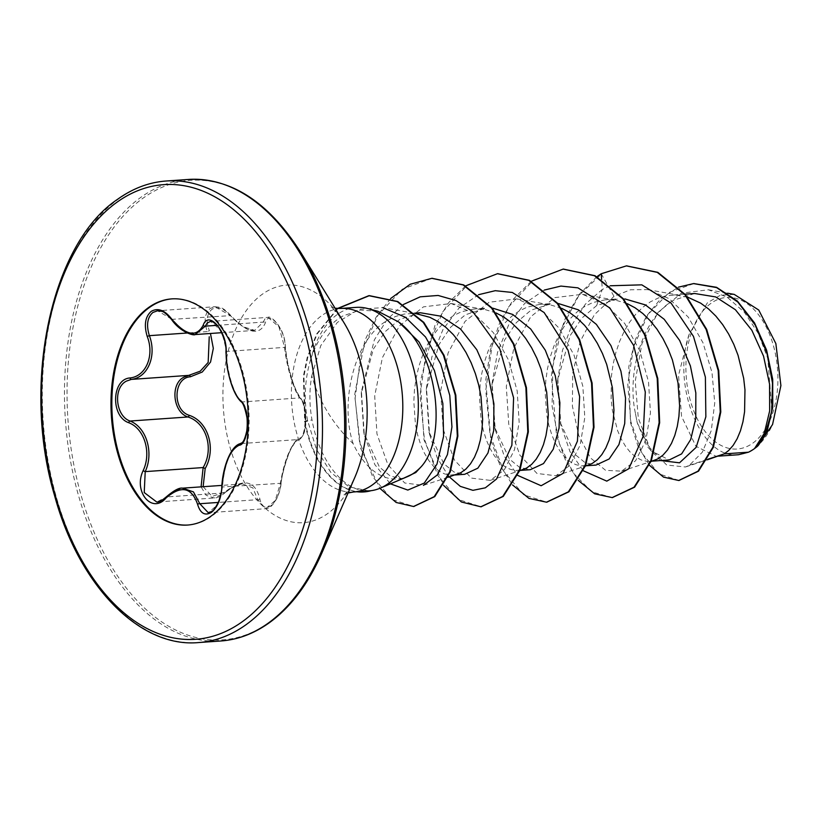 <?xml version="1.0" encoding="UTF-8"?>
<svg xmlns="http://www.w3.org/2000/svg" width="822" height="822" viewBox="0 0 822 822"><rect width="100%" height="100%" fill="white"/><g stroke="black" fill="none" stroke-linecap="round" stroke-linejoin="round"><path stroke-width="0.62" stroke-dasharray="4.11 3.08" d="M203.126 486.716L212.138 496.437L224.94 491.988C243.476 477.818 255.139 480.192 259.916 499.129C261.591 506.876 265.218 509.137 270.798 505.89C276.192 501.204 279.562 493.909 280.888 484.014C283.621 462.457 293.372 438.876 299.927 437.921C306.976 437.623 307.973 405.277 301.119 399.4C294.79 392.258 286.631 365.019 285.162 346.206C285.049 328.882 268.445 309.257 265.383 322.799C259.557 336.116 247.895 333.732 230.376 315.648C223.861 308.25 217.676 306.164 211.84 309.391C206.682 314.055 205.87 321.166 209.394 330.742L207.308 331.605C203.671 321.197 204.647 313.48 210.216 308.445L215.015 306.75L229.975 315.299L242.839 326.611L254.707 330.372L263.235 322.09L264.92 318.946L268.023 317.364L278.997 326.961L284.597 347.387C286.22 365.173 294.029 391.251 299.753 397.91C307.644 404.26 306.575 439.205 298.468 439.544L294.872 442.102C288.471 450.569 283.631 464.317 280.384 483.326L275.247 500.516L265.681 508.695L257.728 499.663L252.847 487.847L242.367 483.963L232.585 487.035L224.498 492.881L214.234 497.988L206.127 495.306L201.071 486.86M224.94 491.988A1.736 0.719 -133.1 0 1 224.961 492.81C220.83 496.293 217.255 498.019 214.223 497.988L156.725 502.016L166.578 496.95L173.73 491.166L182.597 488.176M280.888 484.014L281.083 483.819C281.093 483.357 280.97 488.545 277.487 497.166C273.387 505.047 269.452 508.89 265.681 508.695L208.274 512.733L217.779 504.626L222.454 487.395C223.882 468.417 228.403 454.689 236.017 446.233L240.538 443.603C249.426 443.12 250.515 408.442 241.832 401.979C233.797 395.146 226.194 369.838 226.667 351.446L221.601 330.947L210.514 321.402L268.023 317.364C270.356 314.888 285.049 327.68 285.337 346.576A1.736 0.904 -3.8 0 0 285.162 346.206M172.117 298.859A113.354 68.36 86 0 1 172.548 298.828A113.354 68.36 86 0 1 246.179 387.111A113.354 68.36 86 0 1 211.768 516.175A113.354 68.36 86 0 1 188.413 524.991A113.354 68.36 86 0 1 187.991 525.022M710.948 303.349A75.963 45.806 -94 0 0 690.953 402.729A75.963 45.806 -94 0 0 752.87 443.099A75.963 45.806 -94 0 0 772.865 343.719A75.963 45.806 -94 0 0 710.948 303.349M370.701 490.734L371.544 490.549C346.247 494.628 319.522 462.848 312 419.816C309.298 405.03 309.226 390.368 311.774 375.808C319.1 401.537 332.889 424.152 353.141 443.644A82.128 49.526 -94 0 0 397.643 479A82.128 49.526 -94 0 0 407.527 476.606M377.915 311.261L360.18 310.069L343.134 315.823C328.677 324.063 318.032 338.037 311.189 357.745A91.982 55.464 86 0 1 337.246 314.528A91.982 55.464 86 0 1 356.193 307.377M368.739 490.909L348.99 486.85L330.845 472.414L316.449 449.326L307.52 420.268C303.626 398.68 304.849 377.843 311.189 357.745M420.33 312.75L399.687 319.398L385.158 331.646L373.394 349.031L361.269 393.481L363.848 432.752L379.425 467.06L390.399 476.133L402.071 478.692L397.643 479M419.415 314.189L412.695 313.501L404.157 314.096L395.803 316.367L387.779 320.241C354.087 338.602 339.476 402.944 353.141 443.644M694.672 293.505L673.752 300.174C643.975 316.583 627.689 368.348 634.543 408.853L637.214 422.672L650.767 450.692L669.242 459.95M687.449 297.061L675.345 295.067L666.796 295.673L658.453 297.934L650.428 301.808L642.866 307.223L635.889 314.066L629.601 322.203L624.114 331.472L619.5 341.675L615.832 352.617L613.14 364.084L611.465 375.829L611.116 399.225L612.4 410.404L617.589 430.605L621.34 439.215L625.706 446.593L630.587 452.603L635.858 457.114L641.355 460.032L646.955 461.306L654.322 460.412M627.35 303.708L616.397 300.369L605.413 299.773L618.093 298.879L596.659 305.579L582.027 317.95L570.211 335.53L557.624 380.35L560.337 422.765L575.081 454.453L585.223 462.755L595.981 465.088M605.413 299.773L592.785 302.547L584.761 306.421L577.198 311.836L570.221 318.679L563.943 326.807L558.457 336.075L553.843 346.278L550.175 357.231L547.483 368.688L545.798 380.432L545.13 392.228L546.743 415.007L548.921 425.539L551.932 435.208L555.672 443.818L560.049 451.206L564.93 457.207L570.191 461.717L575.698 464.636L581.298 465.91L588.665 465.016M561.683 308.312L550.74 304.983L539.756 304.376L551.654 303.544L531.002 310.192L516.36 322.573L504.523 340.174L491.967 384.953L494.68 427.358L509.424 459.056L519.566 467.358L530.313 469.691M539.756 304.376L527.128 307.151L519.103 311.024L511.541 316.439L504.564 323.282L498.286 331.42L492.799 340.678L488.186 350.891L484.507 361.834L481.826 373.291L480.14 385.035L479.473 396.831L481.076 419.61L483.264 430.142L486.275 439.811L490.015 448.432L494.392 455.809L499.273 461.82L504.533 466.321L510.03 469.239L515.641 470.523L523.008 469.629M496.026 312.925L485.083 309.586L474.089 308.98L485.987 308.147L465.344 314.795L450.703 327.166L438.876 344.767L426.31 389.556L429.022 431.961L443.777 463.69L453.939 471.982L464.656 474.304M474.089 308.98L461.471 311.754L453.446 315.627L445.884 321.042L438.907 327.886L432.619 336.023L427.132 345.291L422.529 355.494L418.85 366.437L416.158 377.904L414.483 389.649L413.815 401.434L415.418 424.224L417.597 434.756L420.607 444.425L424.358 453.035L428.724 460.412L433.615 466.423L438.876 470.934L444.373 473.852L449.973 475.126L457.34 474.232M601.221 273.757L614.013 296.362L630.453 289.776L647.726 289.621L669.242 298.705L688.25 317.107L702.944 342.682L711.986 372.448L714.75 402.914L711.266 430.574L702.337 452.203L689.381 465.293L685.435 466.988L666.724 465.036L649.76 447.795L638.304 418.11L635.231 381.192L641.91 343.699L657.98 312.442L681.335 293.228L708.389 289.765L727.316 297.287L744.403 312.319L758.254 333.393L767.789 358.402L771.786 410.034L766.453 431.334L758.305 445.483M738.526 454.73L735.813 454.792C700.262 456.837 671.615 384.234 689.042 334.575L707.413 302.753L720.298 295.262L734.221 294.389M689.042 334.575L678.54 375.253L681.541 416.343L695.885 446.243L716.137 456.302L720.699 455.398M689.381 465.293L707.66 459.303M596.659 305.579L602.279 289.436L610.325 285.768M660.611 460.556L646.863 446.141L637.235 422.775L634.543 408.853M557.624 380.35L562.454 350.491L571.814 325.06L585.377 304.15L602.279 289.436L601.601 279.429M649.462 465.293L638.139 446.562L630.443 422.457L628.799 366.725L635.293 339.763L646.287 316.367L661.011 298.386L678.427 287.166M612.411 497.567L591.871 491.885L573.294 473.071L559.33 443.325L552.086 406.181L552.857 366.037L561.981 327.67L578.811 295.632L601.776 273.726L626.662 265.876M678.982 480.469L658.997 473.893L641.9 453.076L630.793 421.47L627.772 384.049L633.69 346.535L648.003 314.497L668.944 292.519L693.819 283.569M311.774 375.808L320.786 345.579L337.328 322.419L358.967 309.278L382.713 307.623L415.069 313.418M448 477.305L423.453 485.36L404.722 483.007L387.912 464.769L376.959 433.903L374.698 395.875L382.415 357.621L399.328 326.046L423.433 306.863L451.175 303.513L473.719 313.161L493.447 332.746L508.407 359.8L517.192 390.933L519.144 422.189L514.5 449.655L504.297 469.917L490.272 480.367L471.345 478.096L454.319 459.909L443.12 429.033L440.633 391.036L448.124 352.885L465.047 321.381L489.162 302.219L516.833 298.91L539.366 308.548L559.104 328.132L574.064 355.186L582.849 386.299L584.802 417.566L580.157 445.062L569.954 465.314L555.939 475.763L536.982 473.462L519.946 455.244L508.777 424.378L506.301 386.422L513.801 348.22L530.745 316.727L554.819 297.615L582.49 294.297L605.033 303.955L624.761 323.529L639.732 350.604L648.507 381.716L650.459 412.963L645.825 440.458L635.612 460.71L621.596 471.16L605.598 470.328L590.484 457.926L578.739 435.537L572.379 406.047L572.729 373.26L580.24 341.428L594.429 314.662L614.013 296.362M557.799 378.387L560.871 425.087L570.016 451.71L583.384 470.8M544.298 290.074L524.631 303.482L508.633 324.926L497.546 352.319L492.131 382.99L495.214 429.701L504.359 456.323L517.726 475.404M478.64 294.677L458.974 308.086L442.976 329.53L431.879 356.923L426.474 387.604L429.557 434.314L437.325 458.039L448.504 476.174M403.263 304.561L387.213 319.388L374.349 339.887L361.413 391.478L364.29 434.797L374.822 464.594L390.409 483.85M596.916 276.685L579.489 294.05L565.608 317.518L556.073 345.446L551.346 375.88L556.545 435.66L565.711 460.803L578.215 480.346M531.259 281.288L513.822 298.653L499.951 322.121L490.405 350.049L485.689 380.483L490.888 440.263L500.053 465.406L512.558 484.949M465.601 285.902L448.637 302.64L435.002 325.173L420.33 381.367L423.998 439.873L443.644 485.453M390.625 298.55L376.106 317.2L364.865 340.411L354.652 394.879L360.663 448.288L379.846 488.319M337.482 308.486L316.675 333.896L307.192 357.508L303.421 376.024L304.643 421.953L312 419.816M563.399 269.092L533.375 280.127L508.551 307.017L492.059 345.723L485.771 390.429L490.025 434.396L503.547 471.027L523.686 494.803L546.764 502.17M497.731 273.695L467.718 284.741L442.894 311.63L426.392 350.336L420.104 395.033L424.358 439.01L437.89 475.64L458.029 499.406L481.096 506.773M432.074 278.309L402.266 289.2L377.545 315.74L361.043 354.025L355.114 398.269L359.45 441.26L372.633 476.688L391.94 499.457L413.805 506.475M337.955 308.507L317.189 333.917L307.726 357.529L303.955 376.034L305.188 421.912A91.006 54.879 86 0 0 363.869 491.936M735.813 454.792A81.697 49.269 -94 0 0 772.557 424.512M356.851 491.741A91.006 54.879 86 0 1 304.643 421.953L307.52 420.268M195.122 334.554L183.625 330.824L172.045 319.368L157.588 310.778L214.963 306.74M242.367 483.963C239.449 483.161 233.643 486.11 224.961 492.81A1.736 0.719 -133.1 0 1 224.498 492.881L166.578 496.95A1.736 0.832 44 0 0 166.054 497.074M171.449 319.368L230.376 315.648M259.916 499.129A1.736 1.058 -9.1 0 1 257.728 499.663L218.313 502.437M217.265 325.317L263.235 322.09A1.736 1.377 -164.2 0 1 265.383 322.799M299.927 437.921A1.736 1.644 -105 0 1 298.725 439.493L294.728 442.822L291.676 447.795C288.604 452.439 281.658 473.955 281.083 483.819L280.384 483.326L221.745 487.025M225.927 352.124A1.736 0.832 -179.2 0 1 226.667 351.446L284.597 347.387A1.736 0.904 -3.8 0 0 285.337 346.576C286.683 358.834 288.676 368.883 291.317 376.712C293.475 385.076 296.629 392.31 300.77 398.403L300.77 398.403A1.736 1.541 -41 0 1 301.119 399.4M240.949 401.629A1.736 1.48 132.8 0 0 241.832 401.979L299.753 397.91A1.736 1.541 -41 0 1 300.77 398.403C302.671 399.954 304.325 404.999 305.743 413.548L305.743 424.748L304.592 431.005C304.51 433.173 300.544 440.119 298.725 439.493A1.736 1.644 -105 0 1 298.468 439.544L240.538 443.603M207.308 331.605L187.282 333.002M166.198 181.004A231.342 139.504 -94 0 0 118.543 198.986A231.342 139.504 -94 0 0 48.313 462.396A231.342 139.504 -94 0 0 198.575 642.557M188.372 179.443A231.342 139.504 -94 0 0 140.726 197.434A231.342 139.504 -94 0 0 70.487 460.834A231.342 139.504 -94 0 0 220.748 640.996M300.698 252.323A230.324 138.897 -94 0 0 142.956 198.236A230.324 138.897 -94 0 0 82.344 499.55A230.324 138.897 -94 0 0 270.068 621.935A230.324 138.897 -94 0 0 321.803 553.144M335.068 308.229L330.711 306.935C330.238 307.808 329.889 302.588 343.73 322.306A119.087 71.812 -94 0 0 262.177 294.338A119.087 71.812 -94 0 0 230.838 450.127A119.087 71.812 -94 0 0 327.896 513.411A119.087 71.812 -94 0 0 354.642 477.839C343.75 499.201 343.308 494.114 343.894 494.885L348.035 492.995M340.668 308.466A91.982 55.464 -94 0 0 321.721 315.617A91.982 55.464 -94 0 0 293.793 420.35A91.982 55.464 -94 0 0 353.542 491.977M242.346 483.963L221.827 485.401M171.695 298.889L172.548 298.828M652.062 461.152L649.74 461.317M586.405 465.766L584.082 465.92M520.747 470.369L518.415 470.533M455.08 474.972L452.758 475.137M685.045 294.184L671.071 295.16M414.771 313.141L408.431 313.593M685.435 466.978L707.382 459.775M708.389 289.765L727.583 293.207M718.449 456.138L716.137 456.302M451.165 303.513L485.083 309.586M490.272 480.367L519.751 470.698M516.833 298.91L550.74 304.983M555.939 475.763L585.408 466.084M582.49 294.307L616.397 300.369M621.596 471.16L651.075 461.481M647.726 289.621L682.065 295.766M560.337 422.765L560.871 425.087M492.131 382.99L491.967 384.953M495.214 429.701L494.68 427.358M426.474 387.604L426.31 389.556M429.557 434.314L429.022 431.971M361.413 391.478L361.269 393.481M364.29 434.797L363.848 432.752M187.56 525.053L188.413 524.991M254.707 330.382L221.817 332.684M215.015 306.75C221.036 307.479 222.135 306.709 230.509 315.216C245.953 331.831 250.443 329.519 254.748 330.372"/><path stroke-width="1.23" d="M226.132 352.525A1.736 0.832 -179.2 0 1 225.927 352.124C226.553 344.767 223.954 336.167 218.107 326.344C213.412 321.834 210.884 320.19 210.514 321.392L207.206 322.995L205.305 326.159L195.122 334.554C193.992 335.972 180.08 332.17 171.449 319.368L171.572 318.874C185.813 335.54 196.345 337.688 203.157 325.327C208.469 309.339 227.622 332.037 226.132 352.525C225.824 369.951 233.078 394.087 240.517 400.499C250.248 407.424 249.076 444.733 239.13 445.257C229.975 449.829 224.252 463.69 221.961 486.84C221.19 498.461 217.707 506.958 211.511 512.332C205.007 516.124 200.373 513.483 197.609 504.41C191.701 487.189 181.179 485.042 166.054 497.968C152.214 514.531 133.092 491.803 143.1 470.729C151.751 452.706 144.477 428.519 128.684 422.703C110.456 416.405 111.617 379.086 130.051 377.945C146.059 376.312 154.68 355.402 147.2 336.404C143.84 325.06 145.186 316.717 151.217 311.363C157.896 307.582 164.677 310.089 171.572 318.874M171.449 319.368C161.77 309.041 163.054 312.062 157.547 310.778L152.892 312.463C147.302 317.446 146.131 325.173 149.378 335.664C156.971 355.679 147.929 377.606 131.315 379.404L126.547 381.059C112.933 387.501 115.388 416.045 130.051 421.039C146.439 427.265 154.053 452.624 145.217 471.623L144.23 492.553L156.725 502.016C158.482 502.478 161.595 500.834 166.054 497.074A1.736 0.832 44 0 0 166.054 497.968M201.071 486.86L203.147 467.554C214.234 448.853 206.456 422.734 187.971 416.98C172.733 412.182 170.01 383.453 184.262 377.01L200.229 371.184L208.172 362.42L209.24 336.773M166.054 497.074C173.791 490.477 179.309 487.497 182.597 488.165L193.447 491.905L199.797 503.732L208.274 512.723M187.991 525.022A113.354 68.36 86 0 1 114.731 436.369A113.354 68.36 86 0 1 149.203 307.644A113.354 68.36 86 0 1 172.117 298.859M148.34 307.705A113.354 68.36 86 0 1 171.695 298.889A113.354 68.36 86 0 1 245.316 387.172A113.354 68.36 86 0 1 210.905 516.237A113.354 68.36 86 0 1 187.56 525.053A113.354 68.36 86 0 1 113.929 436.77A113.354 68.36 86 0 1 148.34 307.705M380.134 488.196L407.527 476.606A82.128 49.526 -94 0 0 414.555 472.619A82.128 49.526 -94 0 0 420.494 467.441C447.877 439.41 438.403 350.768 398.619 321.926L377.915 311.261L367.526 308.497A91.982 55.464 86 0 1 417.299 388.231A91.982 55.464 86 0 1 388.005 483.737A91.982 55.464 86 0 1 380.134 488.196A91.982 55.464 86 0 1 370.701 490.734L353.542 491.977A91.982 55.464 -94 0 0 372.489 484.826A91.982 55.464 -94 0 0 400.417 380.093A91.982 55.464 -94 0 0 340.668 308.466L335.068 308.229M340.668 308.466L356.193 307.377A91.982 55.464 86 0 1 367.526 308.497M402.729 478.64L415.798 472.527L420.494 467.441M707.382 459.775L724.161 453.898L748.503 452.192A82.128 49.526 -94 0 0 754.226 448.791A82.128 49.526 -94 0 0 754.504 448.596L764.255 433.348L769.649 410.979L769.567 384.162L763.546 356.142L751.853 330.28L735.413 309.73L715.736 296.948L694.672 293.505L685.045 294.184M707.66 459.303L724.161 453.898L728.58 450.59L733.162 445.38L737.149 438.753L740.447 430.82L742.954 421.768L744.578 411.771L744.968 389.782L743.663 378.254L738.043 355.268L733.779 344.305L728.611 333.979L722.61 324.515L715.88 316.121L708.523 308.938L700.663 303.143L687.449 297.061M652.062 461.152L669.242 459.95L681.644 453.878L690.706 439.513L695.772 418.408L695.833 392.916L690.398 365.913L679.619 340.421L664.207 319.296L645.404 304.911L624.843 298.9M651.075 461.481L657.877 458.861L662.922 455.193L667.495 449.994L671.492 443.356L674.79 435.434L677.287 426.371L678.921 416.374L679.599 405.647L678.006 382.857L672.386 359.882L668.111 348.908L662.943 338.582L656.953 329.129L650.223 320.724L642.866 313.552L634.995 307.757L627.35 303.708M586.405 465.766L595.981 465.088L609.164 458.964L618.915 444.61L624.72 423.515L625.542 398.095L620.898 371.092L610.941 345.589L596.351 324.371L578.369 309.832L558.6 303.606M585.408 466.084L592.22 463.464L597.255 459.796L601.838 454.597L605.835 447.959L609.123 440.037L611.63 430.985L613.253 420.987L613.942 410.25L612.349 387.46L606.718 364.485L602.454 353.511L597.286 343.195L591.295 333.732L584.565 325.327L577.208 318.155L569.338 312.36L561.683 308.312M530.313 469.691L543.496 463.577L553.257 449.213L559.063 428.128L559.885 402.688L555.251 375.705L545.284 350.193L530.693 328.985L512.723 314.456L492.964 308.219M519.751 470.698L526.563 468.078L531.598 464.409L536.18 459.2L540.167 452.573L543.465 444.64L545.972 435.588L547.596 425.591L548.284 414.853L546.681 392.073L541.061 369.088L536.797 358.125L531.629 347.798L525.628 338.335L518.898 329.941L511.541 322.758L503.681 316.963L496.026 312.925M455.08 474.972L464.656 474.304L477.839 468.18L487.949 453.014L493.683 430.656L493.93 403.808L488.217 375.695L476.801 349.73L460.618 329.088L441.178 316.234L420.33 312.75L414.771 313.141M448 477.305L460.895 472.681L465.94 469.013L470.513 463.814L474.51 457.176L477.808 449.254L480.305 440.191L481.939 430.194L482.627 419.467L481.024 396.677L478.712 385.086L475.404 373.702L471.129 362.728L465.961 352.402L459.971 342.949L453.241 334.544L445.884 327.372L438.013 321.577L429.772 317.271L415.069 313.418M758.305 445.483L772.557 424.512L780.9 385.6L775.855 343.545L758.727 310.028L734.221 294.389L727.583 293.207M718.449 456.138L738.526 454.73L748.503 452.192M610.325 285.768L641.818 284.844L671.173 303.205L693.47 336.393L705.389 377.134L705.851 416.816L696.131 447.353L679.517 462.817L660.611 460.556M601.601 279.429L601.221 273.757L626.395 265.886L657.281 272.38L685.024 294.831L706.129 329.427L718.192 370.609L720.247 411.976L712.859 447.23L697.991 471.191L678.705 480.49L663.518 477.12L649.462 465.293M678.427 287.166L693.542 283.59L716.599 287.587L737.827 302.064L755.13 324.947L766.977 353.193L772.516 383.186L771.704 411.195L765.272 433.852L754.504 448.596M626.662 265.876L657.836 272.339L685.569 294.79L706.673 329.386L718.736 370.578L720.791 411.935L713.404 447.199L698.536 471.15L678.982 480.469M693.819 283.569L716.568 287.31L737.365 301.058L754.534 322.923L766.597 350.131L772.711 379.353L772.762 407.147L767.327 430.296L757.586 446.243L754.606 448.524M382.713 307.623L405.523 317.323L425.549 337.01L440.777 364.218L449.788 395.485L451.946 426.916L447.456 454.545L437.376 474.89L423.453 485.36M583.384 470.8L606.8 481.137L628.779 468.735L643.102 436.533L645.291 392.022L633.68 345.559L609.78 307.911L577.938 287.854L560.923 286.077L544.298 290.074M517.726 475.404L541.133 485.74L563.121 473.338L577.434 441.137L579.633 396.636L568.023 350.162L544.123 312.524L512.27 292.457L495.255 290.69L478.64 294.677M448.504 476.174L460.32 486.367L472.927 490.333L485.329 487.826L496.539 479.021L511.88 445.267L513.596 397.858L499.868 349.124L472.845 311.743L455.994 300.554L438.126 295.458L420.217 296.824L403.263 304.561M390.409 483.85L407.825 490.066L424.286 483.069L436.955 464.163L443.592 436.246L442.842 403.448L434.417 370.486L419.097 342.003L398.619 321.926M601.221 273.757L596.916 276.685M578.215 480.346L594.635 493.796L612.143 497.587L634.05 487.22L650.767 460.916L659.121 422.703L657.22 378.469L644.715 334.965L622.901 298.879L594.47 275.74L563.121 269.113L531.259 281.288M512.558 484.949L528.978 498.409L546.486 502.191L568.392 491.823L585.11 465.509L593.463 427.306L591.552 383.062L579.058 339.568L557.234 303.482L528.803 280.343L497.454 273.716L465.601 285.902M443.644 485.453L461.45 502.006L480.829 506.794L502.735 496.426L519.442 470.122L527.796 431.91L525.895 387.676L513.39 344.171L491.577 308.086L463.146 284.946L431.797 278.319L410.188 284.258L390.625 298.55M379.846 488.319L396.153 502.478L413.538 506.496L434.211 496.652L449.768 471.849L457.32 436.143L455.265 395.156L443.469 355.238L423.258 322.419L397.242 301.582L368.811 295.684L337.482 308.486M612.411 497.567L634.594 487.179L651.312 460.875L659.665 422.672L657.764 378.428L645.26 334.934L623.446 298.838L595.015 275.699L563.399 269.092M546.764 502.17L568.937 491.782L585.654 465.478L594.008 427.265L592.097 383.031L579.602 339.527L557.789 303.441L529.347 280.302L497.731 273.695M481.096 506.773L503.28 496.396L519.997 470.081L528.351 431.879L526.44 387.635L513.945 344.141L492.121 308.055L463.69 284.915L432.074 278.309M413.805 506.475L434.756 496.611L450.312 471.807L457.875 436.102L455.82 395.125L444.014 355.196L423.813 322.378L397.786 301.54L369.366 295.643L337.955 308.507M370.434 490.755A91.006 54.879 86 0 1 363.591 491.957A91.006 54.879 86 0 1 356.851 491.741M371.071 490.683A91.006 54.879 86 0 1 364.136 491.916A91.006 54.879 86 0 1 363.869 491.936M210.463 333.485L213.319 348.374L210.555 362.04L202.253 372.027L190.375 376.784C173.267 377.812 172.322 410.157 189.214 415.316C208.305 421.542 216.433 448.833 205.181 468.55L203.126 486.716M189.214 415.316A1.736 0.884 -68.6 0 1 187.971 416.98L130.051 421.039A1.736 0.997 113.5 0 0 128.684 422.703M130.051 377.945A1.736 1.099 81.1 0 0 131.315 379.404L189.235 375.346A1.736 0.986 -98.4 0 1 190.375 376.784M205.181 468.55L203.147 467.554L145.217 471.623L143.1 470.729M147.2 336.404L149.378 335.664L187.282 333.002M218.313 502.437L199.797 503.732A1.736 0.997 166 0 0 197.609 504.41M203.157 325.327A1.736 1.315 21.7 0 0 205.305 326.159L217.265 325.317M208.243 512.723L208.243 512.723C212.508 510.832 212.703 513.103 218.673 501.564C220.851 495.008 221.878 490.169 221.745 487.025L221.961 486.84M240.538 443.603A1.736 1.582 76.9 0 0 239.13 445.257M240.517 400.499A1.736 1.48 132.8 0 0 240.949 401.629L240.949 401.629C234.856 395.516 230.232 383.843 227.067 366.612L225.927 352.124M198.575 642.557A231.342 139.504 -94 0 0 246.23 624.566A231.342 139.504 -94 0 0 316.46 361.166A231.342 139.504 -94 0 0 166.198 181.004C149.08 182.237 132.835 188.361 117.474 199.366C51.159 243.672 21.259 383.833 54.519 495.419C79.097 586.353 140.161 648.157 198.575 642.557L220.748 640.996A231.342 139.504 -94 0 0 268.404 623.014A231.342 139.504 -94 0 0 338.633 359.604A231.342 139.504 -94 0 0 188.372 179.443L166.198 181.004M116.745 202.376A227.869 137.418 -94 0 0 56.78 500.485A227.869 137.418 -94 0 0 242.511 621.566A227.869 137.418 -94 0 0 302.465 323.457A227.869 137.418 -94 0 0 116.745 202.376M220.748 640.996C237.866 639.763 254.111 633.639 269.472 622.634C290.793 607.119 308.24 583.959 321.803 553.144L354.642 477.839A119.087 71.812 -94 0 0 343.73 322.306L300.698 252.323C268.517 201.955 231.064 177.665 188.372 179.443M321.803 553.144A230.324 138.897 -94 0 0 300.698 252.323M221.827 485.401L182.782 488.145M530.313 469.701L520.747 470.369M626.395 265.886L626.939 265.855M678.705 480.49L679.249 480.449M693.542 283.59L694.087 283.549M612.688 497.546L612.143 497.587M563.666 269.071L563.121 269.113M547.031 502.15L546.486 502.191M498.009 273.675L497.454 273.716M481.373 506.753L480.829 506.794M432.341 278.288L431.797 278.319M414.083 506.455L413.538 506.496M369.366 295.643L368.811 295.684M353.542 491.977L348.035 492.995M363.591 491.957L364.136 491.916M221.817 332.684L195.163 334.554M221.745 487.025C222.813 466.485 231.013 445.863 240.332 443.633C241.586 442.555 243.774 444.301 246.826 430.666C247.432 424.758 247.494 420.484 247.001 417.843C245.079 408.174 243.065 402.759 240.949 401.629"/></g></svg>
